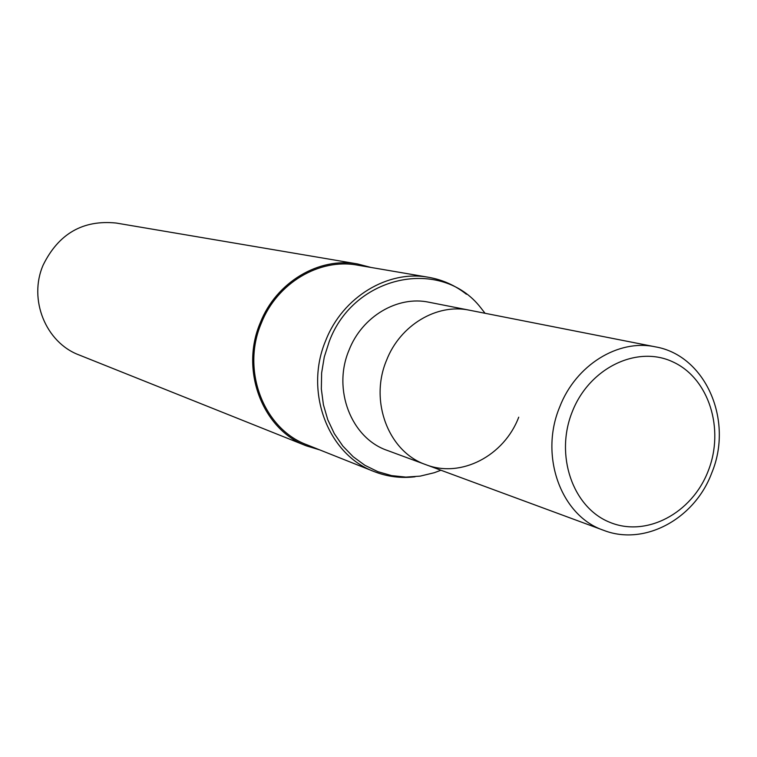 <?xml version="1.0" encoding="UTF-8"?>
<svg xmlns="http://www.w3.org/2000/svg" width="757" height="757" viewBox="0 0 757 757"><rect width="100%" height="100%" fill="white"/><g stroke="black" fill="none" stroke-linecap="round" stroke-linejoin="round"><path stroke-width="1.14" d="M711.741 472.964C733.788 420.457 705.571 355.345 655.278 346.829L469.416 310.2C437.007 303.197 400.16 325.065 386.572 360.218C400.16 325.065 437.007 303.197 469.416 310.2L429.001 302.242C397.652 295.467 362.092 316.388 349.053 350.084C332.247 389.486 351.276 438.256 387.319 450.434L425.954 464.703C461.022 478.415 504.153 455.799 518.725 417.183M425.954 464.703C388.701 452.128 369.085 401.342 386.572 360.218C369.085 401.342 388.701 452.128 425.954 464.703L603.67 530.326C644.396 546.27 694.529 519.028 711.665 473.163M370.996 267.458L357.588 263.956L116.181 223.041C82.939 219.681 58.592 233.695 43.14 265.092C28.189 299.441 45.78 342.59 79.078 354.957L306.424 445.873L319.691 449.885M357.588 263.956C319.028 256.737 276.106 282.2 260.247 322.851C239.808 370.552 262.651 429.73 306.424 445.873M466.416 294.236C455.231 285.417 442.665 279.778 428.708 277.317L357.512 265.149C319.397 257.957 276.948 283.118 261.279 323.286C241.086 370.428 263.691 428.916 306.982 444.813L374.081 471.545C387.272 476.721 400.945 478.462 415.082 476.768M428.708 277.317C388.123 269.634 342.656 296.943 325.756 340.461C303.983 391.52 327.961 454.645 374.081 471.545M485.067 313.284L480.723 307.721C441.492 256.992 353.926 274.687 329.219 341.558L324.28 356.982L321.63 372.927L321.337 388.994L323.409 404.74L327.781 419.757L334.329 433.647L342.864 446.072L353.15 456.708L364.912 465.309L377.847 471.658L391.606 475.614L405.847 477.109L420.201 476.125L434.319 472.709L440.924 470.229M655.278 346.829C618.327 338.795 575.727 365.073 559.697 406.992C539.098 456.064 561.145 516.075 603.67 530.326M572.283 411.704C554.663 455.269 572.727 507.417 609.584 522.216C646.204 537.659 691.851 513.388 708.126 471.157C724.922 429.134 708.931 378.254 672.869 361.893C637.072 344.908 589.343 367.902 572.283 411.704"/></g></svg>
